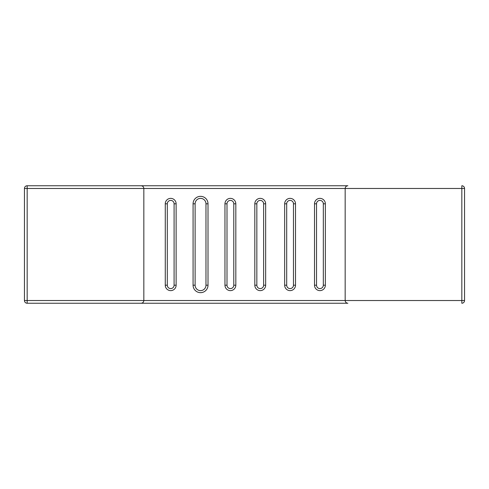 <?xml version="1.0" encoding="UTF-8"?>
<svg xmlns="http://www.w3.org/2000/svg" width="489" height="489" viewBox="0 0 489 489"><rect width="100%" height="100%" fill="white"/><g stroke="black" fill="none" stroke-linecap="round" stroke-linejoin="round"><path stroke-width="0.73" d="M24.45 300.527L27.164 300.527L27.164 303.241A2.714 2.714 0 0 1 24.45 300.527L24.45 188.473A2.714 2.714 0 0 1 27.164 185.759L141.125 185.759L27.164 185.759L27.164 300.527L345.167 300.527L345.167 188.473C345.338 186.835 346.243 185.93 347.875 185.759L141.125 185.759C142.757 185.93 143.662 186.835 143.833 188.473L143.833 300.527C143.662 302.165 142.757 303.07 141.125 303.241L27.164 303.241L141.125 303.241C142.757 303.07 143.662 302.165 143.833 300.527M347.875 303.241C346.243 303.07 345.338 302.165 345.167 300.527C345.338 302.165 346.243 303.07 347.875 303.241L141.125 303.241M464.55 188.473L461.836 188.473L461.836 185.759A2.714 2.714 0 0 1 464.55 188.473L464.55 300.527A2.714 2.714 0 0 1 461.836 303.241L461.836 188.473L345.167 188.473C345.338 186.835 346.243 185.93 347.875 185.759M233.785 203.803L235.82 203.803A5.428 5.428 0 0 0 230.392 198.375A5.428 5.428 0 0 0 224.964 203.803L227 203.803L227 285.197L224.964 285.197L224.964 203.803A5.428 5.428 0 0 1 230.392 198.375A5.428 5.428 0 0 1 235.82 203.803L235.82 285.197A5.428 5.428 0 0 1 230.392 290.625A5.428 5.428 0 0 1 224.964 285.197A5.428 5.428 0 0 0 230.392 290.625A5.428 5.428 0 0 0 235.82 285.197L233.785 285.197L233.785 203.803A3.392 3.392 0 0 0 230.392 200.411A3.392 3.392 0 0 0 227 203.803L227 285.197A3.392 3.392 0 0 0 230.392 288.589A3.392 3.392 0 0 0 233.785 285.197M263.626 285.197L265.661 285.197A5.428 5.428 0 0 1 260.24 290.625A5.428 5.428 0 0 1 254.812 285.197L256.847 285.197L256.847 203.803L254.812 203.803A5.428 5.428 0 0 1 260.24 198.375A5.428 5.428 0 0 1 265.661 203.803L265.661 285.197A5.428 5.428 0 0 1 260.24 290.625A5.428 5.428 0 0 1 254.812 285.197L254.812 203.803A5.428 5.428 0 0 1 260.24 198.375A5.428 5.428 0 0 1 265.661 203.803L263.626 203.803A3.392 3.392 0 0 0 260.24 200.411A3.392 3.392 0 0 0 256.847 203.803L256.847 285.197A3.392 3.392 0 0 0 260.24 288.589A3.392 3.392 0 0 0 263.626 285.197L263.626 203.803M286.695 224.628L286.695 203.803L284.659 203.803A5.428 5.428 0 0 1 290.081 198.375A5.428 5.428 0 0 1 295.509 203.803L295.509 285.197A5.428 5.428 0 0 1 290.081 290.625A5.428 5.428 0 0 1 284.659 285.197L284.659 203.803A5.428 5.428 0 0 1 290.081 198.375A5.428 5.428 0 0 1 295.509 203.803L293.473 203.803A3.392 3.392 0 0 0 290.081 200.411A3.392 3.392 0 0 0 286.695 203.803L286.695 285.197A3.392 3.392 0 0 0 290.081 288.589A3.392 3.392 0 0 0 293.473 285.197L293.473 203.803M316.536 213.95L316.536 203.803L314.506 203.803A5.428 5.428 0 0 1 319.928 198.375A5.428 5.428 0 0 1 325.356 203.803L325.356 285.197A5.428 5.428 0 0 1 319.928 290.625A5.428 5.428 0 0 1 314.506 285.197L314.506 203.803A5.428 5.428 0 0 1 319.928 198.375A5.428 5.428 0 0 1 325.356 203.803L323.321 203.803A3.392 3.392 0 0 0 319.928 200.411A3.392 3.392 0 0 0 316.536 203.803L316.536 285.197A3.392 3.392 0 0 0 319.928 288.589A3.392 3.392 0 0 0 323.321 285.197L323.321 203.803M205.973 203.803A5.428 5.428 0 0 0 200.545 198.375A5.428 5.428 0 0 0 195.117 203.803L195.117 285.197A5.428 5.428 0 0 0 200.545 290.625A5.428 5.428 0 0 0 205.973 285.197L205.973 203.803L208.008 203.803L208.008 285.197A7.463 7.463 0 0 1 200.545 292.66A7.463 7.463 0 0 1 193.082 285.197L193.082 203.803A7.463 7.463 0 0 1 200.545 196.34A7.463 7.463 0 0 1 208.008 203.803M167.305 275.05L167.305 285.197L165.27 285.197L165.27 203.803A5.428 5.428 0 0 1 170.698 198.375A5.428 5.428 0 0 1 176.126 203.803L176.126 285.197A5.428 5.428 0 0 1 170.698 290.625A5.428 5.428 0 0 1 165.27 285.197A5.428 5.428 0 0 0 170.698 290.625A5.428 5.428 0 0 0 176.126 285.197L174.09 285.197L174.09 203.803A3.392 3.392 0 0 0 170.698 200.411A3.392 3.392 0 0 0 167.305 203.803L167.305 285.197A3.392 3.392 0 0 0 170.698 288.589A3.392 3.392 0 0 0 174.09 285.197M345.167 188.473L143.833 188.473C143.662 186.835 142.757 185.93 141.125 185.759M143.833 188.473L24.45 188.473M345.167 300.527L464.55 300.527M293.473 285.197L295.509 285.197A5.428 5.428 0 0 1 290.081 290.625A5.428 5.428 0 0 1 284.659 285.197L286.695 285.197L286.695 258.913M323.321 285.197L325.356 285.197A5.428 5.428 0 0 1 319.928 290.625A5.428 5.428 0 0 1 314.506 285.197L316.536 285.197L316.536 275.05M167.305 213.95L167.305 203.803L165.27 203.803A5.428 5.428 0 0 1 170.698 198.375A5.428 5.428 0 0 1 176.126 203.803L174.09 203.803M205.973 285.197L208.008 285.197M193.082 285.197L195.117 285.197M193.082 203.803L195.117 203.803M286.695 247.275L286.695 245.998"/></g></svg>
